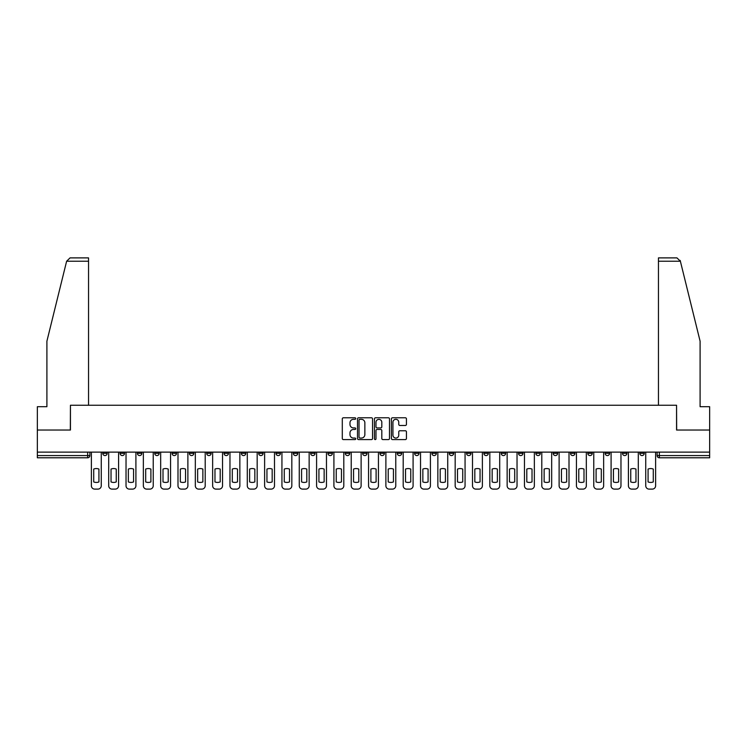 <?xml version="1.0" encoding="UTF-8"?>
<svg xmlns="http://www.w3.org/2000/svg" width="747" height="747" viewBox="0 0 747 747"><rect width="100%" height="100%" fill="white"/><g stroke="black" fill="none" stroke-linecap="round" stroke-linejoin="round"><path stroke-width="1.12" d="M355.731 418.553A0.766 0.766 0 0 0 354.965 417.788L343.387 417.788A1.092 1.092 0 0 0 342.294 418.88L342.294 438.498A1.092 1.092 0 0 0 343.387 439.591L354.965 439.591A0.766 0.766 0 0 0 355.731 438.825A0.766 0.766 0 0 0 354.965 438.069L353.471 438.069A3.492 3.492 0 0 1 349.979 434.577L349.979 432.943A3.492 3.492 0 0 1 353.471 429.46L354.965 429.46A0.766 0.766 0 0 0 355.731 428.694A0.766 0.766 0 0 0 354.965 427.928L353.471 427.928A3.492 3.492 0 0 1 349.979 424.445L349.979 422.802A3.492 3.492 0 0 1 353.471 419.319L354.965 419.319A0.766 0.766 0 0 0 355.731 418.553M570.503 452.122L570.503 453.345L574.947 453.345A2.222 2.222 0 0 1 572.725 455.567A2.222 2.222 0 0 1 570.503 453.345L570.503 452.122M553.182 452.122L553.182 453.345L557.626 453.345A2.222 2.222 0 0 1 555.404 455.567A2.222 2.222 0 0 1 553.182 453.345L553.182 452.122M449.236 452.122L449.236 453.345L453.681 453.345A2.222 2.222 0 0 1 451.459 455.567A2.222 2.222 0 0 1 449.236 453.345L449.236 452.122M431.915 452.122L431.915 453.345L436.351 453.345A2.222 2.222 0 0 1 434.138 455.567A2.222 2.222 0 0 1 431.915 453.345L431.915 452.122M414.585 452.122L414.585 453.345L419.03 453.345A2.222 2.222 0 0 1 416.807 455.567A2.222 2.222 0 0 1 414.585 453.345L414.585 452.122M379.943 452.122L379.943 453.345L384.388 453.345A2.222 2.222 0 0 1 382.165 455.567A2.222 2.222 0 0 1 379.943 453.345L379.943 452.122M345.291 453.345L345.291 452.122L345.291 453.345A2.222 2.222 0 0 0 347.514 455.567A2.222 2.222 0 0 1 345.291 453.345L349.736 453.345A2.222 2.222 0 0 1 347.514 455.567A2.222 2.222 0 0 0 349.736 453.345L349.736 452.122L349.736 453.345M327.97 453.345L327.97 452.122L327.97 453.345A2.222 2.222 0 0 0 330.193 455.567A2.222 2.222 0 0 1 327.97 453.345L332.415 453.345A2.222 2.222 0 0 1 330.193 455.567M310.649 453.345L310.649 452.122L310.649 453.345A2.222 2.222 0 0 0 312.862 455.567A2.222 2.222 0 0 1 310.649 453.345L315.085 453.345A2.222 2.222 0 0 1 312.862 455.567A2.222 2.222 0 0 0 315.085 453.345L315.085 452.122L315.085 453.345M293.319 452.122L293.319 453.345L297.764 453.345A2.222 2.222 0 0 1 295.541 455.567A2.222 2.222 0 0 1 293.319 453.345L293.319 452.122M275.998 452.122L275.998 453.345L280.442 453.345A2.222 2.222 0 0 1 278.22 455.567A2.222 2.222 0 0 1 275.998 453.345L275.998 452.122M258.677 452.122L258.677 453.345L263.112 453.345A2.222 2.222 0 0 1 260.899 455.567A2.222 2.222 0 0 1 258.677 453.345L258.677 452.122M241.346 453.345L241.346 452.122L241.346 453.345A2.222 2.222 0 0 0 243.569 455.567A2.222 2.222 0 0 1 241.346 453.345L245.791 453.345A2.222 2.222 0 0 1 243.569 455.567M206.704 453.345L206.704 452.122L206.704 453.345A2.222 2.222 0 0 0 208.927 455.567A2.222 2.222 0 0 1 206.704 453.345L211.14 453.345A2.222 2.222 0 0 1 208.927 455.567A2.222 2.222 0 0 0 211.14 453.345L211.14 452.122L211.14 453.345M189.374 453.345L189.374 452.122L189.374 453.345A2.222 2.222 0 0 0 191.596 455.567A2.222 2.222 0 0 1 189.374 453.345L193.818 453.345A2.222 2.222 0 0 1 191.596 455.567A2.222 2.222 0 0 0 193.818 453.345L193.818 452.122L193.818 453.345M172.053 453.345L172.053 452.122L172.053 453.345A2.222 2.222 0 0 0 174.275 455.567A2.222 2.222 0 0 1 172.053 453.345L176.497 453.345A2.222 2.222 0 0 1 174.275 455.567A2.222 2.222 0 0 0 176.497 453.345L176.497 452.122L176.497 453.345M154.732 453.345L154.732 452.122L154.732 453.345A2.222 2.222 0 0 0 156.954 455.567A2.222 2.222 0 0 1 154.732 453.345L159.176 453.345A2.222 2.222 0 0 1 156.954 455.567M137.411 453.345L137.411 452.122L137.411 453.345A2.222 2.222 0 0 0 139.624 455.567A2.222 2.222 0 0 1 137.411 453.345L141.846 453.345A2.222 2.222 0 0 1 139.624 455.567A2.222 2.222 0 0 0 141.846 453.345L141.846 452.122L141.846 453.345M120.08 453.345L120.08 452.122L120.08 453.345A2.222 2.222 0 0 0 122.303 455.567A2.222 2.222 0 0 1 120.08 453.345L124.525 453.345A2.222 2.222 0 0 1 122.303 455.567A2.222 2.222 0 0 0 124.525 453.345L124.525 452.122L124.525 453.345M405.36 425.473A1.092 1.092 0 0 0 406.443 424.389L406.443 418.88A1.092 1.092 0 0 0 405.36 417.788L392.492 417.788A1.092 1.092 0 0 0 391.4 418.88L391.4 438.498A1.092 1.092 0 0 0 392.492 439.591L405.36 439.591A1.092 1.092 0 0 0 406.443 438.498L406.443 431.85A1.092 1.092 0 0 0 405.36 430.767L399.85 430.767A1.092 1.092 0 0 0 398.758 431.85L398.758 435.146A2.913 2.913 0 0 1 395.845 438.069A2.913 2.913 0 0 1 392.931 435.146L392.931 422.232A2.913 2.913 0 0 1 395.845 419.319A2.913 2.913 0 0 1 398.758 422.232L398.758 424.389A1.092 1.092 0 0 0 399.85 425.473L405.36 425.473M66.623 261.226L70.05 257.892L88.548 257.892L88.548 261.226L66.623 261.226L46.902 341.183L46.902 406.704L37.35 406.704L37.35 430.029L70.442 430.029L70.442 405.257L676.558 405.257L676.558 430.029L709.65 430.029L709.65 452.122L37.35 452.122L37.35 455.567L89.873 455.567L89.873 452.122M37.35 430.029L37.35 452.122M372.548 418.88A1.092 1.092 0 0 0 371.455 417.788L358.597 417.788A1.092 1.092 0 0 0 357.505 418.88L357.505 438.498A1.092 1.092 0 0 0 358.597 439.591L371.455 439.591A1.092 1.092 0 0 0 372.548 438.498L372.548 418.88M375.545 417.788L388.403 417.788A1.092 1.092 0 0 1 389.495 418.88L389.495 438.498A1.092 1.092 0 0 1 388.403 439.591L382.903 439.591A1.092 1.092 0 0 1 381.81 438.498L381.81 430.543A1.092 1.092 0 0 0 380.718 429.46L377.067 429.46A1.092 1.092 0 0 0 375.984 430.543L375.984 438.825A0.766 0.766 0 0 1 375.218 439.591A0.766 0.766 0 0 1 374.452 438.825L374.452 418.88A1.092 1.092 0 0 1 375.545 417.788M657.127 452.122L657.127 455.567L709.65 455.567L709.65 457.79L659.34 457.79A2.222 2.222 0 0 1 657.127 455.567A2.222 2.222 0 0 0 659.34 457.79L659.34 452.122M709.65 452.122L709.65 455.567M89.873 455.567A2.222 2.222 0 0 1 87.66 457.79L37.35 457.79L37.35 455.567M644.241 452.122L644.241 453.345A2.222 2.222 0 0 1 642.018 455.567A2.222 2.222 0 0 1 639.796 453.345L644.241 453.345M639.796 452.122L639.796 453.345M626.92 452.122L626.92 453.345A2.222 2.222 0 0 1 624.697 455.567A2.222 2.222 0 0 1 622.475 453.345A2.222 2.222 0 0 0 624.697 455.567M622.475 452.122L622.475 453.345L626.92 453.345M609.589 452.122L609.589 453.345A2.222 2.222 0 0 1 607.376 455.567A2.222 2.222 0 0 1 605.154 453.345L609.589 453.345M605.154 452.122L605.154 453.345M592.268 452.122L592.268 453.345A2.222 2.222 0 0 1 590.046 455.567A2.222 2.222 0 0 1 587.824 453.345L592.268 453.345M587.824 452.122L587.824 453.345M574.947 452.122L574.947 453.345M557.626 452.122L557.626 453.345L557.626 452.122M540.296 452.122L540.296 453.345A2.222 2.222 0 0 1 538.073 455.567A2.222 2.222 0 0 1 535.86 453.345L540.296 453.345M535.86 452.122L535.86 453.345M522.975 452.122L522.975 453.345A2.222 2.222 0 0 1 520.752 455.567A2.222 2.222 0 0 1 518.53 453.345L522.975 453.345M518.53 452.122L518.53 453.345M505.654 452.122L505.654 453.345A2.222 2.222 0 0 1 503.431 455.567A2.222 2.222 0 0 1 501.209 453.345L505.654 453.345M501.209 452.122L501.209 453.345M488.323 452.122L488.323 453.345A2.222 2.222 0 0 1 486.101 455.567A2.222 2.222 0 0 1 483.888 453.345L488.323 453.345M483.888 452.122L483.888 453.345M471.002 452.122L471.002 453.345A2.222 2.222 0 0 1 468.78 455.567A2.222 2.222 0 0 1 466.558 453.345L471.002 453.345M466.558 452.122L466.558 453.345M453.681 452.122L453.681 453.345A2.222 2.222 0 0 1 451.459 455.567M436.351 452.122L436.351 453.345M419.03 453.345L419.03 452.122L419.03 453.345A2.222 2.222 0 0 1 416.807 455.567M401.709 452.122L401.709 453.345A2.222 2.222 0 0 1 399.486 455.567A2.222 2.222 0 0 1 397.264 453.345A2.222 2.222 0 0 0 399.486 455.567A2.222 2.222 0 0 0 401.709 453.345L397.264 453.345L397.264 452.122M384.388 453.345L384.388 452.122L384.388 453.345A2.222 2.222 0 0 1 382.165 455.567M367.057 452.122L367.057 453.345A2.222 2.222 0 0 1 364.835 455.567A2.222 2.222 0 0 1 362.612 453.345A2.222 2.222 0 0 0 364.835 455.567M362.612 452.122L362.612 453.345L367.057 453.345M332.415 452.122L332.415 453.345L332.415 452.122M297.764 453.345L297.764 452.122L297.764 453.345A2.222 2.222 0 0 1 295.541 455.567M280.442 453.345L280.442 452.122L280.442 453.345A2.222 2.222 0 0 1 278.22 455.567M263.112 453.345L263.112 452.122L263.112 453.345A2.222 2.222 0 0 1 260.899 455.567M245.791 452.122L245.791 453.345L245.791 452.122M228.47 453.345L228.47 452.122L228.47 453.345A2.222 2.222 0 0 1 226.248 455.567A2.222 2.222 0 0 1 224.025 453.345L228.47 453.345A2.222 2.222 0 0 1 226.248 455.567M224.025 452.122L224.025 453.345M159.176 452.122L159.176 453.345L159.176 452.122M107.204 452.122L107.204 453.345A2.222 2.222 0 0 1 104.982 455.567A2.222 2.222 0 0 1 102.759 453.345A2.222 2.222 0 0 0 104.982 455.567A2.222 2.222 0 0 0 107.204 453.345L107.204 452.122M102.759 452.122L102.759 453.345L107.204 453.345M359.793 419.319A0.766 0.766 0 0 0 359.027 420.085L359.027 437.303A0.766 0.766 0 0 0 359.793 438.069L361.371 438.069A3.492 3.492 0 0 0 364.863 434.577L364.863 422.802A3.492 3.492 0 0 0 361.371 419.319L359.793 419.319M381.81 422.288A2.913 2.913 0 0 0 378.897 419.375A2.913 2.913 0 0 0 375.984 422.288L375.984 426.836A1.092 1.092 0 0 0 377.067 427.928L380.718 427.928A1.092 1.092 0 0 0 381.81 426.836L381.81 422.288M93.711 469.069L93.711 481.927A6.938 6.938 0 0 0 98.931 481.927L98.931 469.069A6.938 6.938 0 0 0 93.711 469.069M91.377 452.122L91.377 485.774A3.333 3.333 0 0 0 94.71 489.108L97.932 489.108A3.333 3.333 0 0 0 101.256 485.774L101.256 452.122M111.032 469.069L111.032 481.927A6.938 6.938 0 0 0 116.252 481.927L116.252 469.069A6.938 6.938 0 0 0 111.032 469.069M108.698 452.122L108.698 485.774A3.333 3.333 0 0 0 112.031 489.108L115.253 489.108A3.333 3.333 0 0 0 118.586 485.774L118.586 452.122M128.353 469.069L128.353 481.927A6.938 6.938 0 0 0 133.573 481.927L133.573 469.069A6.938 6.938 0 0 0 128.353 469.069M126.028 452.122L126.028 485.774A3.333 3.333 0 0 0 129.352 489.108L132.574 489.108A3.333 3.333 0 0 0 135.907 485.774L135.907 452.122M88.548 405.257L88.548 261.226M70.33 430.029L70.442 405.257M709.65 430.029L709.65 406.704L700.098 406.704L700.098 341.183L680.181 260.432L680.377 261.226L676.95 257.892L658.452 257.892L658.452 405.257M676.67 430.029L676.558 405.257M145.684 469.069L145.684 481.927A6.938 6.938 0 0 0 150.903 481.927L150.903 469.069A6.938 6.938 0 0 0 145.684 469.069M143.349 452.122L143.349 485.774A3.333 3.333 0 0 0 146.683 489.108L149.904 489.108A3.333 3.333 0 0 0 153.228 485.774L153.228 452.122M163.005 469.069L163.005 481.927A6.938 6.938 0 0 0 168.224 481.927L168.224 469.069A6.938 6.938 0 0 0 163.005 469.069M160.67 452.122L160.67 485.774A3.333 3.333 0 0 0 164.004 489.108L167.225 489.108A3.333 3.333 0 0 0 170.559 485.774L170.559 452.122M180.326 469.069L180.326 481.927A6.938 6.938 0 0 0 185.545 481.927L185.545 469.069A6.938 6.938 0 0 0 180.326 469.069M177.991 452.122L177.991 485.774A3.333 3.333 0 0 0 181.325 489.108L184.546 489.108A3.333 3.333 0 0 0 187.88 485.774L187.88 452.122M197.647 469.069L197.647 481.927A6.938 6.938 0 0 0 202.867 481.927L202.867 469.069A6.938 6.938 0 0 0 197.647 469.069M195.322 452.122L195.322 485.774A3.333 3.333 0 0 0 198.655 489.108L201.867 489.108A3.333 3.333 0 0 0 205.201 485.774L205.201 452.122M214.977 469.069L214.977 481.927A6.938 6.938 0 0 0 220.197 481.927L220.197 469.069A6.938 6.938 0 0 0 214.977 469.069M212.643 452.122L212.643 485.774A3.333 3.333 0 0 0 215.976 489.108L219.198 489.108A3.333 3.333 0 0 0 222.531 485.774L222.531 452.122M232.298 469.069L232.298 481.927A6.938 6.938 0 0 0 237.518 481.927L237.518 469.069A6.938 6.938 0 0 0 232.298 469.069M229.964 452.122L229.964 485.774A3.333 3.333 0 0 0 233.297 489.108L236.519 489.108A3.333 3.333 0 0 0 239.852 485.774L239.852 452.122M249.619 469.069L249.619 481.927A6.938 6.938 0 0 0 254.839 481.927L254.839 469.069A6.938 6.938 0 0 0 249.619 469.069M247.294 452.122L247.294 485.774A3.333 3.333 0 0 0 250.618 489.108L253.84 489.108A3.333 3.333 0 0 0 257.173 485.774L257.173 452.122M266.95 469.069L266.95 481.927A6.938 6.938 0 0 0 272.169 481.927L272.169 469.069A6.938 6.938 0 0 0 266.95 469.069M264.615 452.122L264.615 485.774A3.333 3.333 0 0 0 267.949 489.108L271.17 489.108A3.333 3.333 0 0 0 274.494 485.774L274.494 452.122M284.271 469.069L284.271 481.927A6.938 6.938 0 0 0 289.491 481.927L289.491 469.069A6.938 6.938 0 0 0 284.271 469.069M281.936 452.122L281.936 485.774A3.333 3.333 0 0 0 285.27 489.108L288.491 489.108A3.333 3.333 0 0 0 291.825 485.774L291.825 452.122M301.592 469.069L301.592 481.927A6.938 6.938 0 0 0 306.812 481.927L306.812 469.069A6.938 6.938 0 0 0 301.592 469.069M299.267 452.122L299.267 485.774A3.333 3.333 0 0 0 302.591 489.108L305.812 489.108A3.333 3.333 0 0 0 309.146 485.774L309.146 452.122M318.922 469.069L318.922 481.927A6.938 6.938 0 0 0 324.142 481.927L324.142 469.069A6.938 6.938 0 0 0 318.922 469.069M316.588 452.122L316.588 485.774A3.333 3.333 0 0 0 319.921 489.108L323.143 489.108A3.333 3.333 0 0 0 326.467 485.774L326.467 452.122M336.243 469.069L336.243 481.927A6.938 6.938 0 0 0 341.463 481.927L341.463 469.069A6.938 6.938 0 0 0 336.243 469.069M333.909 452.122L333.909 485.774A3.333 3.333 0 0 0 337.242 489.108L340.464 489.108A3.333 3.333 0 0 0 343.797 485.774L343.797 452.122M353.564 469.069L353.564 481.927A6.938 6.938 0 0 0 358.784 481.927L358.784 469.069A6.938 6.938 0 0 0 353.564 469.069M351.23 452.122L351.23 485.774A3.333 3.333 0 0 0 354.564 489.108L357.785 489.108A3.333 3.333 0 0 0 361.118 485.774L361.118 452.122M370.895 469.069L370.895 481.927A6.938 6.938 0 0 0 376.105 481.927L376.105 469.069A6.938 6.938 0 0 0 370.895 469.069M368.56 452.122L368.56 485.774A3.333 3.333 0 0 0 371.894 489.108L375.106 489.108A3.333 3.333 0 0 0 378.44 485.774L378.44 452.122M388.216 469.069L388.216 481.927A6.938 6.938 0 0 0 393.436 481.927L393.436 469.069A6.938 6.938 0 0 0 388.216 469.069M385.882 452.122L385.882 485.774A3.333 3.333 0 0 0 389.215 489.108L392.436 489.108A3.333 3.333 0 0 0 395.77 485.774L395.77 452.122M405.537 469.069L405.537 481.927A6.938 6.938 0 0 0 410.757 481.927L410.757 469.069A6.938 6.938 0 0 0 405.537 469.069M403.203 452.122L403.203 485.774A3.333 3.333 0 0 0 406.536 489.108L409.758 489.108A3.333 3.333 0 0 0 413.091 485.774L413.091 452.122M422.858 469.069L422.858 481.927A6.938 6.938 0 0 0 428.078 481.927L428.078 469.069A6.938 6.938 0 0 0 422.858 469.069M420.533 452.122L420.533 485.774A3.333 3.333 0 0 0 423.857 489.108L427.079 489.108A3.333 3.333 0 0 0 430.412 485.774L430.412 452.122M440.188 469.069L440.188 481.927A6.938 6.938 0 0 0 445.408 481.927L445.408 469.069A6.938 6.938 0 0 0 440.188 469.069M437.854 452.122L437.854 485.774A3.333 3.333 0 0 0 441.188 489.108L444.409 489.108A3.333 3.333 0 0 0 447.733 485.774L447.733 452.122M457.509 469.069L457.509 481.927A6.938 6.938 0 0 0 462.729 481.927L462.729 469.069A6.938 6.938 0 0 0 457.509 469.069M455.175 452.122L455.175 485.774A3.333 3.333 0 0 0 458.509 489.108L461.73 489.108A3.333 3.333 0 0 0 465.064 485.774L465.064 452.122M474.831 469.069L474.831 481.927A6.938 6.938 0 0 0 480.05 481.927L480.05 469.069A6.938 6.938 0 0 0 474.831 469.069M472.506 452.122L472.506 485.774A3.333 3.333 0 0 0 475.83 489.108L479.051 489.108A3.333 3.333 0 0 0 482.385 485.774L482.385 452.122M492.161 469.069L492.161 481.927A6.938 6.938 0 0 0 497.381 481.927L497.381 469.069A6.938 6.938 0 0 0 492.161 469.069M489.827 452.122L489.827 485.774A3.333 3.333 0 0 0 493.16 489.108L496.382 489.108A3.333 3.333 0 0 0 499.706 485.774L499.706 452.122M509.482 469.069L509.482 481.927A6.938 6.938 0 0 0 514.702 481.927L514.702 469.069A6.938 6.938 0 0 0 509.482 469.069M507.148 452.122L507.148 485.774A3.333 3.333 0 0 0 510.481 489.108L513.703 489.108A3.333 3.333 0 0 0 517.036 485.774L517.036 452.122M526.803 469.069L526.803 481.927A6.938 6.938 0 0 0 532.023 481.927L532.023 469.069A6.938 6.938 0 0 0 526.803 469.069M524.469 452.122L524.469 485.774A3.333 3.333 0 0 0 527.802 489.108L531.024 489.108A3.333 3.333 0 0 0 534.357 485.774L534.357 452.122M544.133 469.069L544.133 481.927A6.938 6.938 0 0 0 549.353 481.927L549.353 469.069A6.938 6.938 0 0 0 544.133 469.069M541.799 452.122L541.799 485.774A3.333 3.333 0 0 0 545.133 489.108L548.345 489.108A3.333 3.333 0 0 0 551.678 485.774L551.678 452.122M561.455 469.069L561.455 481.927A6.938 6.938 0 0 0 566.674 481.927L566.674 469.069A6.938 6.938 0 0 0 561.455 469.069M559.12 452.122L559.12 485.774A3.333 3.333 0 0 0 562.454 489.108L565.675 489.108A3.333 3.333 0 0 0 569.009 485.774L569.009 452.122M578.776 469.069L578.776 481.927A6.938 6.938 0 0 0 583.995 481.927L583.995 469.069A6.938 6.938 0 0 0 578.776 469.069M576.441 452.122L576.441 485.774A3.333 3.333 0 0 0 579.775 489.108L582.996 489.108A3.333 3.333 0 0 0 586.33 485.774L586.33 452.122M596.097 469.069L596.097 481.927A6.938 6.938 0 0 0 601.316 481.927L601.316 469.069A6.938 6.938 0 0 0 596.097 469.069M593.772 452.122L593.772 485.774A3.333 3.333 0 0 0 597.096 489.108L600.317 489.108A3.333 3.333 0 0 0 603.651 485.774L603.651 452.122M613.427 469.069L613.427 481.927A6.938 6.938 0 0 0 618.647 481.927L618.647 469.069A6.938 6.938 0 0 0 613.427 469.069M611.093 452.122L611.093 485.774A3.333 3.333 0 0 0 614.426 489.108L617.648 489.108A3.333 3.333 0 0 0 620.972 485.774L620.972 452.122M630.748 469.069L630.748 481.927A6.938 6.938 0 0 0 635.968 481.927L635.968 469.069A6.938 6.938 0 0 0 630.748 469.069M628.414 452.122L628.414 485.774A3.333 3.333 0 0 0 631.747 489.108L634.969 489.108A3.333 3.333 0 0 0 638.302 485.774L638.302 452.122M648.069 469.069L648.069 481.927A6.938 6.938 0 0 0 653.289 481.927L653.289 469.069A6.938 6.938 0 0 0 648.069 469.069M645.744 452.122L645.744 485.774A3.333 3.333 0 0 0 649.068 489.108L652.29 489.108A3.333 3.333 0 0 0 655.623 485.774L655.623 452.122M87.66 452.122L87.66 457.79M680.377 261.226L658.452 261.226"/></g></svg>
